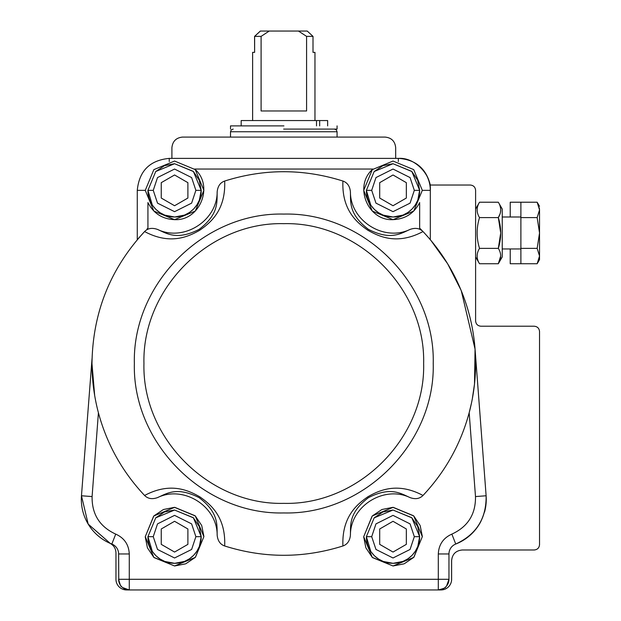 <?xml version="1.0" encoding="UTF-8"?>
<svg xmlns="http://www.w3.org/2000/svg" width="621" height="621" viewBox="0 0 621 621"><rect width="100%" height="100%" fill="white"/><g stroke="black" fill="none" stroke-linecap="round" stroke-linejoin="round"><path stroke-width="0.93" d="M144.817 231.322L144.592 231.555C110.196 268.823 92.661 312.805 91.986 363.51C92.001 380.207 94.144 396.617 98.413 412.748L92.094 496.567C91.815 514.211 99.694 526.732 115.723 534.114C124.285 537.972 128.803 544.586 129.284 553.971L129.284 589.95L126.622 589.95A10.658 10.658 0 0 1 115.964 579.292L115.964 552.853C115.762 548.382 113.659 545.145 109.669 543.134L111.842 544.043A10.658 10.658 0 0 1 118.627 553.971L118.751 579.292M92.055 358.418L81.467 495.768A47.949 47.949 -124.7 0 0 111.842 544.043L111.842 544.043A47.949 47.949 -124.7 0 1 81.467 495.768L88.182 524.077L110.189 543.359L88.182 524.077L81.467 495.768L92.094 496.567M144.608 231.54L137.784 239.124M138.592 238.192L139.624 237.005M146.991 229.071L147.635 228.419M94.671 395.484L91.986 363.743M423.763 232.37L422.994 231.555C396.501 245.675 378.088 236.011 367.772 230.189C357.867 223.211 341.62 210.76 342.924 181.045C347.349 182.613 349.848 186.207 350.415 191.835C350.244 220.773 383.988 242.058 410.031 229.436C415.34 227.542 419.664 228.249 422.994 231.555L419.656 228.124L419.656 202.562C414.083 213.414 405.202 219.12 393.015 219.655C367.523 221.029 353.419 185.539 372.903 169.044L194.684 169.044C214.167 185.539 200.063 221.029 174.571 219.655C162.384 219.12 153.503 213.422 147.93 202.562L147.93 228.124M157.555 229.436C152.153 227.534 147.829 228.241 144.592 231.555C170.721 245.543 189.11 236.197 199.566 230.344C209.378 223.482 225.928 211.14 224.662 181.045C220.269 182.574 217.769 186.168 217.171 191.835C216.869 202.252 218.926 214.167 199.162 229.351C176.954 240.637 167.088 233.651 157.555 229.436C183.591 242.058 217.342 220.773 217.171 191.835M342.924 181.045C303.498 168.609 264.08 168.609 224.662 181.045M410.031 229.436C400.498 233.651 390.632 240.637 368.416 229.351C348.66 214.167 350.718 202.252 350.415 191.835M393.015 161.049L413.733 169.634L422.319 190.352L413.733 211.078L393.015 219.655L372.297 211.078L363.712 190.352L372.297 169.634L393.015 161.049M417.739 180.447L419.656 190.352L417.801 200.117M417.786 200.164L415.387 204.821M415.309 204.93L412.375 208.656M411.855 209.192L408.393 212.11M407.593 212.654L403.27 214.944M402.819 215.122L393.186 216.993M393.015 216.993L383.25 215.138M383.211 215.122L378.546 212.724M378.437 212.654L374.711 209.712M374.176 209.192L371.257 205.73M370.721 204.93L366.374 190.352L374.176 171.52L393.015 163.719L411.855 171.52L419.656 190.352A26.641 26.641 0 0 1 393.015 216.993A26.641 26.641 0 0 1 366.374 190.352L374.176 171.52L393.015 163.719L411.855 171.52L419.656 190.352A26.641 26.641 0 0 1 393.015 216.993A26.641 26.641 0 0 1 366.374 190.352L371.7 190.352L375.969 177.567L393.015 169.044L410.062 177.567L414.323 190.352L419.656 190.352M374.176 171.52L382.769 165.768M383.103 165.628L392.891 163.719M393.015 163.719L411.653 171.326M411.855 171.52L417.607 180.106M406.336 182.667L406.336 198.045L393.015 205.737L379.695 198.045L379.695 182.667L393.015 174.975L406.336 182.667M174.571 161.049L195.289 169.634L203.874 190.352L195.289 211.078L174.571 219.655L153.853 211.078L145.267 190.352L153.853 169.634L174.571 161.049M199.294 180.447L201.212 190.352L199.357 200.117M199.341 200.164L196.935 204.821M196.865 204.93L193.931 208.656M193.41 209.192L189.948 212.11M189.149 212.654L184.825 214.944M184.375 215.122L174.742 216.993M174.571 216.993L164.806 215.138M164.767 215.122L160.102 212.724M159.993 212.654L156.267 209.712M155.731 209.192L152.813 205.73M152.269 204.93L147.93 190.352L155.731 171.52L174.571 163.719L193.41 171.52L201.212 190.352A26.641 26.641 0 0 1 174.571 216.993A26.641 26.641 0 0 1 147.93 190.352L155.731 171.52L174.571 163.719L193.41 171.52L201.212 190.352A26.641 26.641 0 0 1 174.571 216.993A26.641 26.641 0 0 1 147.93 190.352L153.255 190.352L157.517 177.567L174.571 169.044L191.617 177.567L195.879 190.352L201.212 190.352M155.731 171.52L164.324 165.768M164.658 165.628L174.447 163.719M174.571 163.719L193.209 171.326M193.41 171.52L199.162 180.106M187.891 182.667L187.891 198.045L174.571 205.737L161.25 198.045L161.25 182.667L174.571 174.975L187.891 182.667M145.267 190.352L137.272 190.352L137.272 239.729L137.272 190.352C139.174 170.938 149.824 160.28 169.246 158.386L398.34 158.386L169.246 158.386L169.246 161.545M398.34 158.386L398.34 161.545L398.34 158.386A31.966 31.966 0 0 1 430.314 190.352L430.314 239.729L429.127 238.348M428.141 237.206L426.379 235.227M395.678 158.386L395.678 147.728C395.049 141.262 391.494 137.707 385.02 137.078L182.558 137.078C176.123 137.738 172.576 141.293 171.908 147.728L171.908 158.386M378.996 137.078L379.493 137.078M219.112 137.078L219.586 137.078M188.637 137.078L187.891 137.078M283.665 129.083L337.071 129.083L283.665 129.083M283.921 125.884L230.515 125.884L283.921 125.884M314.963 120.559L314.963 52.358L313.007 52.358L313.007 36.375L306.588 36.375L306.588 110.973L261.099 110.973L261.099 36.375L254.626 36.375L254.626 52.358L252.623 52.358L252.623 120.559M254.626 52.358L254.571 36.375L260.346 31.05L305.617 31.05M313.007 36.375L307.24 31.05L260.346 31.05M306.588 36.375L298.453 31.05M261.099 36.375L269.227 31.05M260.401 31.05L254.626 36.375M327.647 120.559L327.647 125.884L327.647 120.559L241.173 120.559L316.423 120.559M316.516 125.884L316.516 120.559M424.143 232.782L424.733 233.418M134.361 363.51C132.304 283.665 203.944 212.025 283.789 214.082C363.642 212.025 435.282 283.665 433.225 363.51C435.282 443.363 363.642 515.003 283.789 512.946C203.944 515.003 132.304 443.363 134.361 363.51M157.555 497.592C167.088 493.369 176.954 486.39 199.162 497.677C218.926 512.861 216.869 524.768 217.171 535.193C217.342 506.255 183.591 484.97 157.555 497.592C152.238 499.486 147.922 498.779 144.592 495.473C122.298 471.75 106.905 444.178 98.413 412.748M144.592 495.473C171.078 481.353 189.498 491.017 199.815 496.839C209.719 503.81 225.959 516.268 224.662 545.975C220.238 544.423 217.738 540.829 217.171 535.193M350.415 535.193C350.718 524.776 348.66 512.861 368.416 497.677C390.632 486.39 400.498 493.369 410.031 497.592C383.988 484.97 350.244 506.255 350.415 535.193C349.833 540.813 347.333 544.407 342.924 545.975C303.506 558.395 264.08 558.395 224.662 545.975M342.924 545.975C341.659 515.88 358.208 503.538 368.012 496.684C378.476 490.831 396.858 481.485 422.994 495.473C419.672 498.795 415.348 499.501 410.031 497.592M422.994 231.555A191.804 191.804 0 0 1 469.173 412.748C460.681 444.178 445.288 471.75 422.994 495.473M143.948 363.51C142.015 288.788 209.067 221.736 283.789 223.669C358.519 221.736 425.564 288.788 423.638 363.51C425.564 438.24 358.519 505.284 283.789 503.359C209.067 505.284 142.015 438.24 143.948 363.51M461.31 290.876L475.057 349.087L486.119 495.768C486.546 518.504 476.423 534.596 455.736 544.043A10.658 10.658 0 0 0 448.96 553.971L448.96 579.292L118.627 579.292C120.055 584.718 120.994 587.124 121.444 586.511L122.531 587.544L129.284 589.95A10.658 10.658 0 0 1 118.627 579.292M448.191 579.292L448.96 579.292A10.658 10.658 0 0 1 438.302 589.95L440.964 589.95A10.658 10.658 0 0 0 451.622 579.292L451.622 560.647C452.251 554.173 455.806 550.617 462.28 549.989L534.207 549.989C537.437 549.67 539.214 547.893 539.533 544.664L539.533 331.544C539.214 328.315 537.437 326.537 534.207 326.219L480.926 326.219C477.689 325.901 475.911 324.123 475.601 320.886L475.601 190.352C475.282 187.123 473.505 185.345 470.268 185.027L430.314 185.027C426.2 168.578 415.697 159.698 398.791 158.386C414.549 157.276 431.642 174.61 430.314 190.352L422.319 190.352M431.075 240.645L447.601 263.731M447.718 263.933L460.929 289.937M448.96 553.971L438.302 553.971C438.775 544.594 443.301 537.972 451.863 534.114C467.892 526.732 475.764 514.219 475.492 496.567L469.173 412.748L471.424 403.301M472.302 398.923L474.475 384.244M474.514 383.856L475.057 349.087M475.492 496.567L486.119 495.768C486.468 518.45 476.338 534.541 455.736 544.043L451.863 534.114M475.337 373.586L475.601 363.883M475.5 357.401L475.407 354.855M479.513 248.361L498.321 248.361C501.481 253.484 501.481 258.608 498.321 263.739L479.513 263.739C476.354 258.608 476.354 253.484 479.513 248.361C476.354 238.107 476.354 227.853 479.513 217.598C476.354 212.475 476.354 207.344 479.513 202.221L475.601 209.005M500.697 233.069L498.321 248.361C501.489 238.107 501.489 227.853 498.321 217.598L500.014 213.927L498.321 217.598C501.489 212.475 501.489 207.352 498.321 202.221L479.513 202.221M500.014 205.893L500.441 207.445L500.014 205.893M500.697 209.914L500.549 211.753L500.697 209.914M498.321 263.739L502.234 256.954L498.321 263.739L500.697 256.054L498.384 263.622M502.234 256.954L502.234 209.005L498.321 202.221L502.234 209.005M500.697 232.836L498.321 217.598L479.513 217.598M539.338 207.794L539.533 209.906L537.157 202.221L510.229 202.221L510.229 216.993L502.234 216.993L520.887 216.993M520.887 248.361L520.887 263.739L537.157 263.739L539.533 256.046L539.533 209.906C539.533 205.171 539.533 205.171 539.533 209.906L537.157 217.598L520.887 217.598L520.887 248.361L537.157 248.361L539.533 232.976L537.157 217.598M520.887 202.221L520.887 217.598M539.533 259.617L537.157 263.739L539.533 259.617L539.533 256.046L537.157 248.361M520.887 248.959L502.234 248.959L510.229 248.959L510.229 263.739L520.887 263.739M539.533 422.893L539.533 429.973M539.533 477.588L539.533 398.76M539.533 478.061L539.533 472.069M539.533 446.173L539.533 445.731M539.533 401.019L539.533 398.146M539.533 337.622L539.533 336.877L539.533 337.622M539.533 538.586L539.533 539.067M539.533 508.118L539.533 507.365M480.926 521.337L480.926 521.345A47.949 47.949 124.4 0 1 474.949 530.295A47.949 47.949 124.4 0 0 480.926 521.345M484.52 512.162L484.52 512.162A47.949 47.949 124.4 0 0 486.165 496.427A47.949 47.949 124.4 0 1 484.52 512.162M129.284 589.95L438.302 589.95L438.302 579.292L440.359 579.292M442.408 579.292L445.839 579.292M474.39 530.955A47.949 47.949 124.4 0 1 456.35 543.802A47.949 47.949 124.4 0 0 474.39 530.955M174.843 507.365L195.095 515.756M195.297 515.95L201.584 525.319M201.771 525.77L203.874 536.373M203.874 536.668L195.483 557.192M195.289 557.394L185.92 563.682M185.469 563.868L174.571 565.972L154.039 557.58M153.853 557.394L147.557 548.025M147.371 547.567L145.267 536.971M145.267 536.668L153.659 516.144M153.853 515.95L163.214 509.655M163.672 509.468L174.322 507.365M393.287 507.365L413.539 515.756M413.741 515.95L420.029 525.319M420.215 525.77L422.319 536.373M422.319 536.668L413.928 557.192M413.733 557.394L404.372 563.682M403.914 563.868L393.015 565.972L372.491 557.58M372.297 557.394L366.002 548.025M365.816 547.567L363.712 536.971M363.712 536.668L372.103 516.144M372.297 515.95L381.659 509.655M382.117 509.468L392.767 507.365M393.015 507.365L413.733 515.95L422.319 536.668L413.733 557.394L393.015 565.972L372.297 557.394L363.712 536.668L372.297 515.95L393.015 507.365M417.739 526.763L419.656 536.668L417.801 546.433M417.786 546.48L415.387 551.138M415.309 551.246L412.375 554.972M411.855 555.508L408.393 558.426M407.593 558.97L403.27 561.26M402.819 561.438L393.186 563.309M393.015 563.309L383.25 561.454M383.211 561.438L378.546 559.04M378.437 558.97L374.711 556.028M374.176 555.508L371.257 552.046M370.721 551.246L366.374 536.668L374.176 517.836L393.015 510.035L411.855 517.836L419.656 536.668A26.641 26.641 0 0 1 393.015 563.309A26.641 26.641 0 0 1 366.374 536.668L374.176 517.836L393.015 510.035L411.855 517.836L419.656 536.668A26.641 26.641 0 0 1 393.015 563.309A26.641 26.641 0 0 1 366.374 536.668L371.7 536.668L375.969 523.883L393.015 515.36L410.062 523.883L414.323 536.668L419.656 536.668M374.176 517.836L382.769 512.084M383.103 511.945L392.891 510.035M393.015 510.035L411.653 517.642M411.855 517.836L417.607 526.422M406.336 528.983L406.336 544.361L393.015 552.053L379.695 544.361L379.695 528.983L393.015 521.291L406.336 528.983M174.571 507.365L195.289 515.95L203.874 536.668L195.289 557.394L174.571 565.972L153.853 557.394L145.267 536.668L153.853 515.95L174.571 507.365M199.294 526.763L201.212 536.668L199.357 546.433M199.341 546.48L196.935 551.138M196.865 551.246L193.931 554.972M193.41 555.508L189.948 558.426M189.149 558.97L184.825 561.26M184.375 561.438L174.742 563.309M174.571 563.309L164.806 561.454M164.767 561.438L160.102 559.04M159.993 558.97L156.267 556.028M155.731 555.508L152.813 552.046M152.269 551.246L147.93 536.668L155.731 517.836L174.571 510.035L193.41 517.836L201.212 536.668A26.641 26.641 0 0 1 174.571 563.309A26.641 26.641 0 0 1 147.93 536.668L155.731 517.836L174.571 510.035L193.41 517.836L201.212 536.668A26.641 26.641 0 0 1 174.571 563.309A26.641 26.641 0 0 1 147.93 536.668L153.255 536.668L157.517 523.883L174.571 515.36L191.617 523.883L195.879 536.668L201.212 536.668M155.731 517.836L164.324 512.084M164.658 511.945L174.447 510.035M174.571 510.035L193.209 517.642M193.41 517.836L199.162 526.422M187.891 528.983L187.891 544.361L174.571 552.053L161.25 544.361L161.25 528.983L174.571 521.291L187.891 528.983M414.323 190.352L410.062 203.145L393.015 211.668L375.969 203.145L371.7 190.352M195.879 190.352L191.617 203.145L174.571 211.668L157.517 203.145L153.255 190.352M352.526 169.044L326.685 169.044M240.901 169.044L215.06 169.044M147.93 203.564L147.93 208.182M337.071 137.078L337.071 131.745L230.515 131.745L231.291 129.867L233.178 129.083M319.668 125.884L319.675 120.559M115.723 534.114L111.842 544.043M129.284 553.971L118.627 553.971M438.302 579.292L438.302 553.971M414.323 536.668L410.062 549.461L393.015 557.984L375.969 549.461L371.7 536.668M195.879 536.668L191.617 549.461L174.571 557.984L157.517 549.461L153.255 536.668M230.515 137.078L230.515 131.745M337.071 131.745L336.341 129.913L334.409 129.083M337.071 129.083L337.071 125.884M230.515 129.083L230.515 125.884M241.173 125.884L241.173 120.559M475.601 256.954L479.513 263.739M539.533 206.343L537.157 202.221M438.302 589.95C443.728 588.522 446.134 587.582 445.521 587.132L446.546 586.045L448.96 579.292"/></g></svg>
